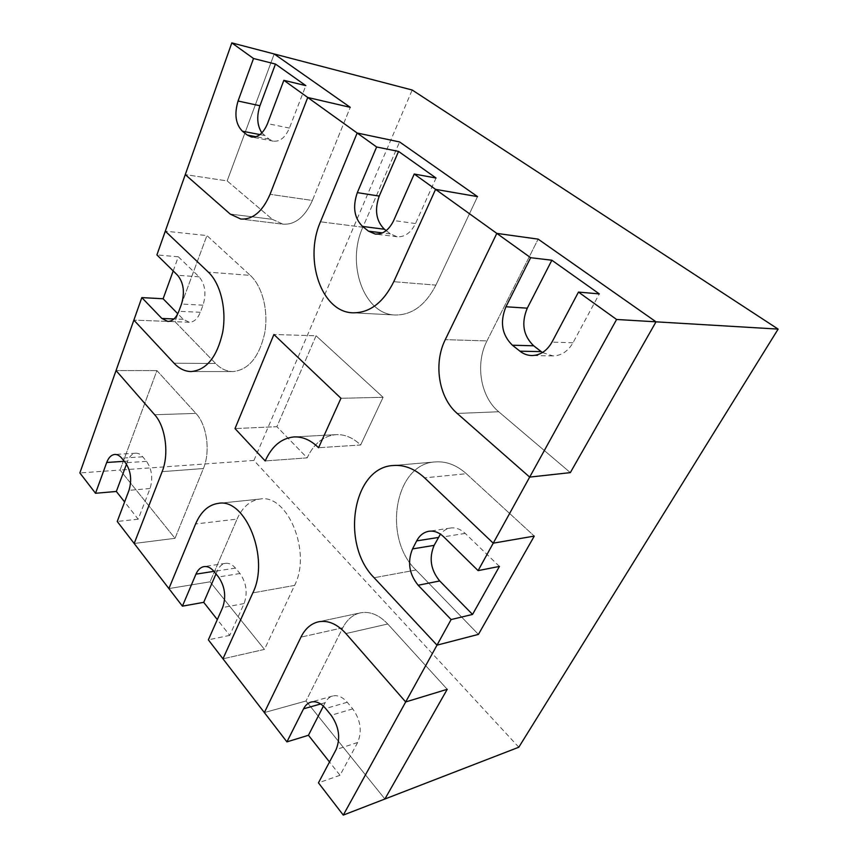<?xml version="1.0" encoding="UTF-8"?>
<svg xmlns="http://www.w3.org/2000/svg" width="858" height="858" viewBox="0 0 858 858"><rect width="100%" height="100%" fill="white"/><g stroke="black" fill="none" stroke-linecap="round" stroke-linejoin="round"><path stroke-width="0.64" stroke-dasharray="4.29 3.22" d="M383.086 397.308L340.958 398.284L383.086 397.308L360.65 444.991L318.565 447.726L360.65 444.991C352.96 437.698 344.766 434.245 336.079 434.641C323.509 435.853 313.867 443.597 307.164 457.872L265.197 460.939L307.164 457.872L276.898 426.683L316.066 335.778L383.086 397.308L360.65 444.991C352.96 437.698 344.766 434.245 336.079 434.641C323.509 435.853 313.867 443.597 307.164 457.872L276.898 426.683L235.017 428.582L276.898 426.683L316.066 335.778L273.906 334.491L316.066 335.778L383.086 397.308M435.875 285.135C425.525 305.201 411.958 315.154 395.173 315.004C363.846 314.5 345.956 263.706 362.848 227.22L399.592 141.945L362.848 227.22L320.474 221.793L362.848 227.22C345.956 263.706 363.846 314.5 395.173 315.004L352.96 312.816L395.173 315.004C411.958 315.154 425.525 305.201 435.875 285.135L393.768 281.692L435.875 285.135L477.531 196.621L435.875 285.135M272.361 219.337L283.001 224.185C295.131 224.893 304.933 216.988 312.398 200.461L350.268 107.336L312.398 200.461L270.055 194.316L312.398 200.461C304.933 216.988 295.131 224.893 283.001 224.185L240.798 219.037L283.001 224.185L272.361 219.337L230.212 214.071L272.361 219.337L227.166 180.92L185.274 174.603L227.166 180.92L272.361 219.337M274.195 53.968L227.166 180.92L274.195 53.968M415.969 570.012C382.25 537.902 394.637 463.652 435.253 461.915C446.203 461.1 456.553 465.036 466.323 473.713L534.266 536.1L466.323 473.713L424.613 477.874L466.323 473.713C456.553 465.036 446.203 461.1 435.253 461.915L393.361 465.508L435.253 461.915C394.637 463.652 382.25 537.902 415.969 570.012L374.131 577.745L415.969 570.012L478.432 634.394L415.969 570.012M387.752 623.991C378.989 614.789 369.862 611.078 360.381 612.859C352.863 614.628 346.997 619.605 342.792 627.777L305.995 700.997L384.899 799.013L305.995 700.997L264.361 712.58L305.995 700.997L342.792 627.777L300.965 637.119L342.792 627.777C346.997 619.605 352.863 614.628 360.381 612.859L318.511 621.803L360.381 612.859C369.862 611.078 378.989 614.789 387.752 623.991L345.924 633.569L387.752 623.991L447.233 689.296L387.752 623.991M237.076 519.09C242.428 507.132 250.086 500.439 260.049 499.045C287.494 493.575 311.915 552.187 294.573 585.413L264.457 649.409L222.962 658.815L264.457 649.409L210.049 581.821L237.076 519.09C242.428 507.132 250.086 500.439 260.049 499.045C287.494 493.575 311.915 552.187 294.573 585.413L264.457 649.409L210.049 581.821L168.897 588.577L210.049 581.821L237.076 519.09L195.592 523.981L237.076 519.09M518.811 747.221L253.936 460.435L120.066 470.055L156.917 370.581L195.924 413.406C206.95 424.882 210.628 451.673 203.389 468.532L175.011 538.309L134.18 543.489L175.011 538.309L120.066 470.055L156.917 370.581L195.924 413.406C206.95 424.882 210.628 451.673 203.389 468.532L175.011 538.309L120.066 470.055L79.869 472.94M156.917 370.581L116.044 370.549L156.917 370.581M250.289 275.386C262.548 286.508 268.79 311.486 264.607 333.644C258.934 357.432 248.348 370.077 232.85 371.557C226.523 371.46 220.774 368.779 215.583 363.481L175.021 321.686L133.869 320.12L175.021 321.686L206.917 235.575L250.289 275.386C262.548 286.508 268.79 311.486 264.607 333.644C258.934 357.432 248.348 370.077 232.85 371.557C226.523 371.46 220.774 368.779 215.583 363.481L175.021 321.686L206.917 235.575L165.294 231.167L206.917 235.575L250.289 275.386L208.355 272.136L250.289 275.386M498.712 411.754C480.394 396.707 475.064 363.781 486.979 340.916L538.138 239.135L486.979 340.916L445.27 339.65L486.979 340.916C475.064 363.781 480.394 396.707 498.712 411.754L457.196 413.438L498.712 411.754L570.334 472.629L498.712 411.754M253.936 460.435L412.194 90.015M542.428 352.552L552.906 355.898C561.304 355.727 567.996 351.362 572.983 342.782L599.313 293.897M173.198 270.924L178.314 256.789L156.907 254.912M178.314 256.789L199.12 276.844C205.18 284.191 206.478 293.64 203.024 305.169L200.322 312.28C197.619 318.844 193.94 322.168 189.275 322.243L183.258 319.315L177.778 313.728M126.501 464.178L127.649 461.1C129.569 456.199 132.282 453.56 135.8 453.196C138.277 453.088 140.594 454.29 142.739 456.81L146.525 461.347C151.941 469.262 153.121 478.314 150.053 488.513L138.192 519.187L124.614 501.951M138.192 519.187L117.235 521.471M215.991 573.905L217.331 570.806C219.273 566.462 222.007 563.963 225.515 563.331C229.022 562.891 232.325 564.467 235.435 568.082L239.961 573.509C246.439 582.829 247.823 592.846 244.101 603.549L229.74 635.37L217.31 619.594M229.74 635.37L208.365 639.843M323.391 706.102L325.139 702.691C326.973 699.184 329.461 696.953 332.614 696.031C337.655 694.819 342.524 696.9 347.233 702.273L352.735 708.88C360.628 720.055 362.269 731.263 357.668 742.492L340.004 775.289L329.515 761.99M340.004 775.289L318.457 782.85M499.442 566.419L465.208 533.419C460.617 529.139 455.705 527.338 450.493 528.024C446.546 528.667 443.189 530.705 440.433 534.126M261.862 132.904L269.122 139.2L273.337 141.152C279.976 141.838 285.339 137.484 289.425 128.078L305.845 85.628M386.186 230.609L390.401 233.902L397.093 236.744C404.74 237.226 410.885 232.818 415.508 223.541L436.046 178.024M294.573 585.413L252.831 592.878L294.573 585.413M203.389 468.532L162.141 471.643L203.389 468.532M195.924 413.406L154.665 414.736L195.924 413.406M215.583 363.481L174.067 363.224L215.583 363.481M572.983 342.782L551.973 342.117M183.258 319.315L173.981 318.951M200.322 312.28L178.829 311.293M199.12 276.844L177.606 275.268M203.024 305.169L181.51 304.054M127.649 461.1L124.292 461.314M142.739 456.81L121.707 458.14M146.525 461.347L125.461 462.762M150.053 488.513L128.99 490.347M217.331 570.806L213.91 571.342M235.435 568.082L213.985 571.439M239.961 573.509L218.5 576.973M244.101 603.549L222.64 607.55M325.139 702.691L320.667 703.968M347.233 702.273L325.643 708.526M352.735 708.88L331.145 715.282M357.668 742.492L336.1 749.549M465.208 533.419L443.704 536.808M264.285 135.425L259.963 134.588M269.122 139.2L256.006 136.712M289.425 128.078L267.503 123.627M390.401 233.902L382.421 232.904M415.508 223.541L393.672 220.538M336.079 434.641L293.994 436.936L336.079 434.641M260.049 499.045L218.372 503.356L260.049 499.045M232.85 371.557L191.184 371.557L232.85 371.557M552.906 355.898L531.756 355.544M189.275 322.243L167.846 321.428M135.8 453.196L114.811 454.461M225.515 563.331L204.097 566.58M332.614 696.031L311.025 702.08M450.493 528.024L428.946 531.263M273.337 141.152L251.448 137.012M397.093 236.744L375.225 234.052"/><path stroke-width="1.29" d="M318.565 447.726L340.958 398.284L273.906 334.491L235.017 428.582L265.197 460.939C271.857 446.171 281.456 438.17 293.994 436.936C302.681 436.55 310.875 440.143 318.565 447.726C310.875 440.143 302.681 436.55 293.994 436.936C281.456 438.17 271.857 446.171 265.197 460.939L235.017 428.582L273.906 334.491L340.958 398.284L318.565 447.726M778.131 329.107L412.194 90.015L274.195 53.968L350.268 107.336L307.743 97.48L270.055 194.316C262.634 211.465 252.885 219.712 240.798 219.037C252.885 219.712 262.634 211.465 270.055 194.316L307.743 97.48L357.164 133.011L399.592 141.945L477.531 196.621L435.574 189.371L393.768 281.692C383.387 302.574 369.787 312.956 352.96 312.816C321.557 312.333 303.635 259.727 320.474 221.793L357.164 133.011L376.619 146.986L357.325 192.621C352.466 206.789 354.204 218.061 362.559 226.437L368.522 231.167L375.225 234.052C382.893 234.524 389.039 230.019 393.672 220.538L414.232 174.024L435.574 189.371L393.768 281.692C383.387 302.574 369.787 312.956 352.96 312.816C321.557 312.333 303.635 259.727 320.474 221.793L357.164 133.011L399.592 141.945L477.531 196.621L435.574 189.371L530.641 257.7L505.941 306.767C499.721 322.082 501.876 334.899 512.408 345.216L519.937 351.179C523.498 353.979 527.445 355.426 531.756 355.544C540.218 355.373 546.954 350.901 551.973 342.117L578.474 292.085L616.591 319.476L529.676 477.102L457.196 413.438C438.695 397.726 433.29 363.47 445.27 339.65L496.825 233.387L538.138 239.135L656.016 321.825L570.334 472.629L529.676 477.102L478.099 570.624L443.704 536.808C439.092 532.432 434.169 530.576 428.946 531.263C423.702 532.185 419.605 535.392 416.677 540.883L412.526 548.916C407.239 561.915 409.105 574.023 418.157 585.242L451.115 619.551L437.001 645.152L374.131 577.745C340.294 544.187 352.584 467.224 393.361 465.508C404.365 464.682 414.779 468.811 424.613 477.874L493.243 543.168L534.266 536.1L478.432 634.394L437.001 645.152L405.684 701.951L345.924 633.569C337.13 623.948 327.992 620.034 318.511 621.803C327.992 620.034 337.13 623.948 345.924 633.569L405.684 701.951L447.233 689.296L405.684 701.951L343.286 815.1L384.899 799.013L447.233 689.296L384.899 799.013L518.811 747.221L778.131 329.107L616.591 319.476M240.798 219.037L230.212 214.071L240.798 219.037M231.81 42.9L253.518 58.505L275.461 64.06L305.845 85.628L283.859 80.32L307.743 97.48L350.268 107.336L274.195 53.968L231.81 42.9L185.274 174.603L230.212 214.071L185.274 174.603L165.294 231.167L208.355 272.136C220.549 283.59 226.802 309.416 222.672 332.346C217.063 356.96 206.564 370.023 191.184 371.557C184.92 371.46 179.204 368.683 174.067 363.224L133.869 320.12L141.817 297.597L163.117 298.766L173.198 270.924M329.515 761.99L308.451 735.263L286.926 741.88L264.361 712.58L300.965 637.119C305.158 628.689 311.004 623.584 318.511 621.803C311.004 623.584 305.158 628.689 300.965 637.119L264.361 712.58L208.365 639.843L222.64 607.55C226.34 596.675 224.957 586.475 218.5 576.973L213.985 571.439C210.886 567.76 207.593 566.141 204.097 566.58C200.6 567.213 197.887 569.744 195.956 574.152L182.422 606.156L168.897 588.577L195.592 523.981C200.879 511.647 208.473 504.772 218.372 503.356C245.635 497.801 270.066 558.612 252.831 592.878L222.962 658.815L252.831 592.878C270.066 558.612 245.635 497.801 218.372 503.356C208.473 504.772 200.879 511.647 195.592 523.981L168.897 588.577L117.235 521.471L128.99 490.347C132.025 479.997 130.856 470.806 125.461 462.762L121.707 458.14C119.573 455.577 117.267 454.354 114.811 454.461C111.315 454.826 108.623 457.507 106.714 462.473L95.528 493.275L79.869 472.94L116.044 370.549L154.665 414.736C165.594 426.587 169.283 454.257 162.141 471.643L134.18 543.489L162.141 471.643C169.283 454.257 165.594 426.587 154.665 414.736L116.044 370.549L133.869 320.12L174.067 363.224C179.204 368.683 184.92 371.46 191.184 371.557C206.564 370.023 217.063 356.96 222.672 332.346C226.802 309.416 220.549 283.59 208.355 272.136L165.294 231.167L156.907 254.912L177.606 275.268C183.644 282.732 184.942 292.331 181.51 304.054L178.829 311.293C176.147 317.964 172.49 321.342 167.846 321.428L161.862 318.468L141.817 297.597M445.27 339.65L496.825 233.387L538.138 239.135L656.016 321.825L570.334 472.629L529.676 477.102L457.196 413.438C438.695 397.726 433.29 363.47 445.27 339.65M578.474 292.085L599.313 293.897L551.855 260.221L530.641 257.7M551.855 260.221L527.284 308.172C521.085 323.155 523.219 335.692 533.687 345.795L542.428 352.552M177.778 313.728L163.117 298.766M124.614 501.951L116.345 491.462L95.528 493.275M116.345 491.462L126.501 464.178M217.31 619.594L203.711 602.337L182.422 606.156M203.711 602.337L215.991 573.905M286.926 741.88L303.56 708.826C305.394 705.255 307.883 703.013 311.025 702.08C316.066 700.868 320.935 703.024 325.643 708.526L331.145 715.282C339.049 726.715 340.701 738.137 336.1 749.549L318.457 782.85L343.286 815.1M308.451 735.263L323.391 706.102M424.613 477.874L493.243 543.168L534.266 536.1L478.432 634.394L437.001 645.152L374.131 577.745C340.294 544.187 352.584 467.224 393.361 465.508C404.365 464.682 414.779 468.811 424.613 477.874M440.433 534.126L434.127 545.366C428.828 558.118 430.695 569.98 439.714 580.952L472.544 614.435L499.442 566.419L478.099 570.624M472.544 614.435L451.115 619.551M253.518 58.505L238.063 101.019C234.18 114.178 235.628 124.238 242.417 131.21L247.254 135.038L251.448 137.012C258.076 137.688 263.427 133.226 267.503 123.627L283.859 80.32M275.461 64.06L259.942 105.748C256.488 116.409 257.121 125.461 261.862 132.904M414.232 174.024L436.046 178.024L398.541 151.416L376.619 146.986M398.541 151.416L379.236 196.085C374.378 209.963 376.115 221.021 384.448 229.258L386.186 230.609M541.162 351.63L519.937 351.179M527.284 308.172L505.941 306.767M533.687 345.795L512.408 345.216M173.981 318.951L161.862 318.468M124.292 461.314L106.714 462.473M213.91 571.342L195.956 574.152M320.667 703.968L303.56 708.826M438.256 537.483L416.677 540.883M434.127 545.366L412.526 548.916M439.714 580.952L418.157 585.242M259.942 105.748L238.063 101.019M259.963 134.588L242.417 131.21M256.006 136.712L247.254 135.038M379.236 196.085L357.325 192.621M384.448 229.258L362.559 226.437M382.421 232.904L368.522 231.167"/></g></svg>
